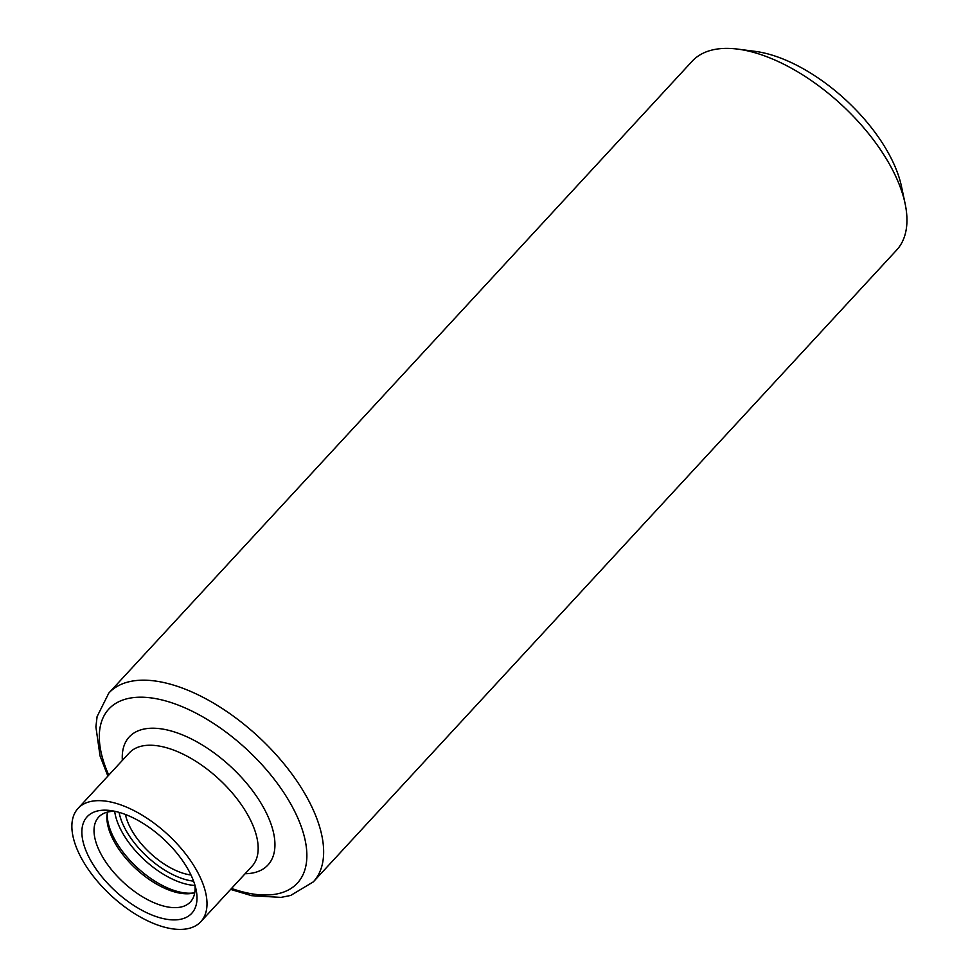 <?xml version="1.0" encoding="UTF-8"?>
<svg xmlns="http://www.w3.org/2000/svg" width="978" height="978" viewBox="0 0 978 978"><rect width="100%" height="100%" fill="white"/><g stroke="black" fill="none" stroke-linecap="round" stroke-linejoin="round"><path stroke-width="1.47" d="M230.637 889.405L251.701 895.701L281.016 897.388L290.698 895.445L313.327 881.863L896.643 250.075A139.169 69.377 -137.3 0 0 905.102 203.595A139.169 69.377 -137.3 0 0 737.791 49.12A139.169 69.377 -137.3 0 0 735.933 48.9A139.169 69.377 -137.3 0 0 692.131 61.259L108.827 693.047L97.103 716.556L95.893 726.874L100.037 755.908L107.898 776.08M104.353 800.958A83.533 41.638 -137.3 0 0 78.069 808.378A83.533 41.638 -137.3 0 0 111.199 895.64A83.533 41.638 -137.3 0 0 200.808 921.704A83.533 41.638 -137.3 0 0 184.39 852.351A83.533 41.638 -137.3 0 0 104.353 800.958M109.548 810.432A71.174 35.477 -137.3 0 0 86.981 853.073A71.174 35.477 -137.3 0 0 156.614 916.741A71.174 35.477 -137.3 0 0 196.065 889.552A71.174 35.477 -137.3 0 0 110.49 810.554A71.174 35.477 -137.3 0 0 109.548 810.432M905.102 203.595L901.496 186.517A121.761 60.697 -137.3 0 0 755.102 51.357L737.791 49.12M125.416 814.466A54.462 27.152 -137.3 0 0 190.967 874.992M107.482 812.107A61.748 30.783 -137.3 0 0 131.969 864.968A61.748 30.783 -137.3 0 0 140.111 872.474A61.748 30.783 -137.3 0 0 194.744 892.682M115.086 811.349A62.47 31.137 -137.3 0 0 99.084 816.667A62.47 31.137 -137.3 0 0 123.436 882.376A62.47 31.137 -137.3 0 0 190.869 901.41A62.47 31.137 -137.3 0 0 194.903 885.041M313.327 881.863A139.169 69.377 -137.3 0 0 285.979 766.312A139.169 69.377 -137.3 0 0 152.617 680.688A139.169 69.377 -137.3 0 0 108.827 693.047M231.529 888.44A128.301 63.961 -137.3 0 0 298.192 818.904A128.301 63.961 -137.3 0 0 149.194 697.669A128.301 63.961 -137.3 0 0 108.778 775.114M245.099 873.733A94.389 47.054 -137.3 0 0 261.578 804.16A94.389 47.054 -137.3 0 0 158.949 728.561A94.389 47.054 -137.3 0 0 122.36 760.407M200.808 921.704L251.982 866.288A83.533 41.638 -137.3 0 0 235.564 796.936A83.533 41.638 -137.3 0 0 155.526 745.542A83.533 41.638 -137.3 0 0 129.23 752.962L78.069 808.378M119.084 812.351A60.905 30.355 -137.3 0 0 193.583 881.141M114.695 811.337A63.484 31.651 -137.3 0 0 194.94 885.432M107.335 812.828A63.484 31.651 -137.3 0 0 137.14 867.535A63.484 31.651 -137.3 0 0 194.047 892.89"/></g></svg>
